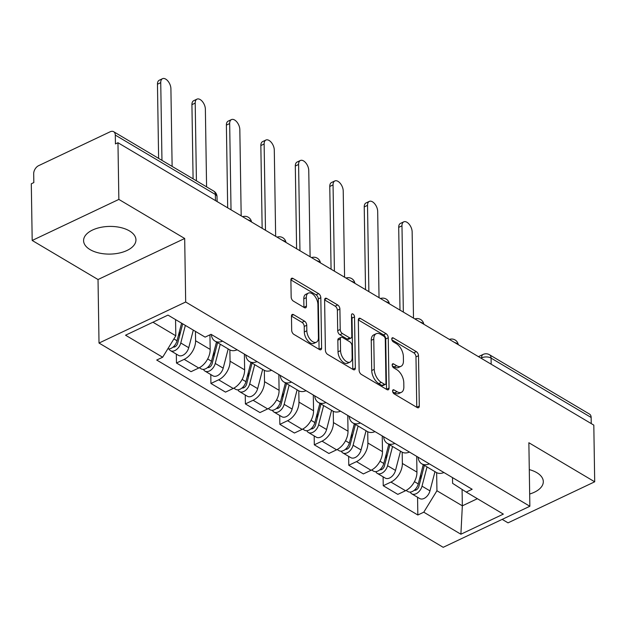 <?xml version="1.0" encoding="UTF-8"?>
<svg xmlns="http://www.w3.org/2000/svg" width="626" height="626" viewBox="0 0 626 626"><rect width="100%" height="100%" fill="white"/><g stroke="black" fill="none" stroke-linecap="round" stroke-linejoin="round"><path stroke-width="0.94" d="M392.58 391.007A2.308 1.275 64.7 0 0 394.13 393.864L417.174 407.542A3.294 1.823 64.7 0 0 418.536 407.722A3.294 1.823 64.7 0 0 419.295 406.031L418.504 355.701A3.294 1.823 64.7 0 0 416.29 351.616L393.253 337.946A2.308 1.275 64.7 0 0 392.299 337.813A2.308 1.275 64.7 0 0 391.766 339.002A2.308 1.275 64.7 0 0 393.316 341.859L396.297 343.627A10.54 5.837 64.7 0 1 403.379 356.695L403.441 360.889A10.54 5.837 64.7 0 1 401.016 366.296A10.54 5.837 64.7 0 1 396.641 365.717L393.66 363.949A2.308 1.275 64.7 0 0 392.705 363.823A2.308 1.275 64.7 0 0 392.173 365.005A2.308 1.275 64.7 0 0 393.723 367.861L396.704 369.63A10.54 5.837 64.7 0 1 403.786 382.697L403.848 386.891A10.54 5.837 64.7 0 1 401.423 392.299A10.54 5.837 64.7 0 1 397.056 391.719L394.067 389.951A2.308 1.275 64.7 0 0 393.112 389.826A2.308 1.275 64.7 0 0 392.58 391.007M90.058 249.594A26.182 13.842 179.1 0 0 119.065 253.092A26.182 13.842 179.1 0 0 135.944 239.852A26.182 13.842 179.1 0 0 129.472 230.924A26.182 13.842 179.1 0 0 100.457 227.426A26.182 13.842 179.1 0 0 83.587 240.674A26.182 13.842 179.1 0 0 90.058 249.594M529.674 494.016A26.182 13.842 179.1 0 0 543.305 481.597A26.182 13.842 179.1 0 0 536.834 472.677A26.182 13.842 179.1 0 0 529.291 469.61M293.586 314.667A3.294 1.823 64.7 0 0 292.225 314.487A3.294 1.823 64.7 0 0 291.466 316.177L291.685 330.301A3.294 1.823 64.7 0 0 293.899 334.386L319.487 349.566A3.294 1.823 64.7 0 0 320.848 349.746A3.294 1.823 64.7 0 0 321.608 348.056L320.817 297.726A3.294 1.823 64.7 0 0 318.603 293.641L293.023 278.46A3.294 1.823 64.7 0 0 291.653 278.28A3.294 1.823 64.7 0 0 290.894 279.971L291.16 297.021A3.294 1.823 64.7 0 0 293.375 301.106L304.322 307.609A3.294 1.823 64.7 0 0 305.691 307.789A3.294 1.823 64.7 0 0 306.45 306.098L306.317 297.64A8.811 4.875 64.7 0 1 308.344 293.117A8.811 4.875 64.7 0 1 314.487 295.793A8.811 4.875 64.7 0 1 317.914 304.526L318.438 337.657A8.811 4.875 64.7 0 1 316.412 342.179A8.811 4.875 64.7 0 1 310.269 339.511A8.811 4.875 64.7 0 1 306.834 330.771L306.748 325.254A3.294 1.823 64.7 0 0 304.541 321.169L293.586 314.667L291.497 315.66M185.679 302.006L184.686 238.483L118.854 199.412L117.962 142.728L593.808 425.117L594.7 481.801L528.868 442.738L529.862 506.262L185.679 302.006L99.018 343.056L443.2 547.312L529.862 506.262M359.121 370.318A3.294 1.823 64.7 0 0 361.335 374.403L386.923 389.591A3.294 1.823 64.7 0 0 388.292 389.771A3.294 1.823 64.7 0 0 389.043 388.081L388.253 337.75A3.294 1.823 64.7 0 0 386.046 333.666L360.459 318.477A3.294 1.823 64.7 0 0 359.089 318.298A3.294 1.823 64.7 0 0 358.33 319.988L359.121 370.318M353.205 369.575L327.617 354.394A3.294 1.823 64.7 0 1 325.403 350.31L324.612 299.979A3.294 1.823 64.7 0 1 325.371 298.289A3.294 1.823 64.7 0 1 326.741 298.469L337.688 304.972A3.294 1.823 64.7 0 1 339.902 309.048L340.223 329.464A3.294 1.823 64.7 0 0 342.43 333.548L349.699 337.86A3.294 1.823 64.7 0 0 351.061 338.04A3.294 1.823 64.7 0 0 351.82 336.35L351.491 315.097A2.308 1.275 64.7 0 1 352.015 313.916A2.308 1.275 64.7 0 1 353.627 314.612A2.308 1.275 64.7 0 1 354.527 316.897L355.325 368.065A3.294 1.823 64.7 0 1 354.566 369.763A3.294 1.823 64.7 0 1 353.205 369.575M118.854 199.412L32.192 240.462L31.3 183.778L33.827 182.581L33.687 173.746A6.714 4.319 -59.3 0 1 38.648 165.655L110.153 131.789A6.714 4.319 -59.3 0 1 113.666 131.71L213.74 191.102A6.714 4.319 120.7 0 1 215.367 194.483L115.294 135.091A6.714 4.319 -59.3 0 0 113.666 131.71M502.177 519.377L508.038 522.851L594.7 481.801M32.192 240.462L98.024 279.532L99.018 343.056M117.962 142.728L115.434 143.925L115.294 135.091M491.167 364.199L491.074 358.095A6.714 4.319 120.7 0 0 489.446 354.715L589.52 414.099A6.714 4.319 120.7 0 1 591.147 417.479L491.074 358.095A6.714 3.553 179.1 0 0 481.597 357.861L480.979 358.158M591.241 423.591L591.147 417.479M429.35 463.866A15.439 9.938 120.7 0 1 421.767 463.819L436.353 472.466A15.439 9.938 -59.3 0 0 443.936 472.52M402.189 452.183L402.362 463.467A15.439 9.938 120.7 0 1 390.945 482.075L405.531 490.721A15.439 9.938 -59.3 0 0 416.947 472.114L416.697 456.362M405.531 490.721L397.823 494.376L383.237 485.721L383.104 476.816M421.767 463.819A15.439 9.938 120.7 0 1 418.09 457.183M390.945 482.075L383.237 485.721M394.889 443.419A15.439 9.938 120.7 0 1 387.306 443.365L401.892 452.019A15.439 9.938 -59.3 0 0 409.467 452.074M348.635 456.362L348.776 465.274L363.362 473.921L371.061 470.275A15.439 9.938 -59.3 0 0 382.478 451.667L382.236 435.907M387.306 443.365A15.439 9.938 120.7 0 1 383.628 436.737M367.72 431.729L367.9 443.012A15.439 9.938 120.7 0 1 356.484 461.62L348.776 465.274M360.427 422.965A15.439 9.938 120.7 0 1 352.845 422.91L367.423 431.564A15.439 9.938 -59.3 0 0 375.005 431.619M314.174 435.915L314.315 444.82L328.893 453.474L336.6 449.82A15.439 9.938 -59.3 0 0 348.017 431.212L347.774 415.453M352.845 422.91A15.439 9.938 120.7 0 1 349.167 416.282M333.259 411.282L333.439 422.558A15.439 9.938 120.7 0 1 322.022 441.166L314.315 444.82M325.966 402.518A15.439 9.938 120.7 0 1 318.384 402.463L332.962 411.118A15.439 9.938 -59.3 0 0 340.544 411.165M279.712 415.461L279.853 424.365L294.431 433.02L302.139 429.373A15.439 9.938 -59.3 0 0 313.556 410.758L313.305 395.006M318.384 402.463A15.439 9.938 120.7 0 1 314.706 395.835M298.798 390.827L298.978 402.111A15.439 9.938 120.7 0 1 287.561 420.719L279.853 424.365M291.505 382.063A15.439 9.938 120.7 0 1 283.922 382.009L298.5 390.663A15.439 9.938 -59.3 0 0 306.083 390.718M245.251 395.006L245.392 403.919L259.97 412.565L267.678 408.919A15.439 9.938 -59.3 0 0 279.094 390.311L278.844 374.551M283.922 382.009A15.439 9.938 120.7 0 1 280.245 375.381M264.336 370.381L264.516 381.657A15.439 9.938 120.7 0 1 253.1 400.264L245.392 403.919M257.043 361.609A15.439 9.938 120.7 0 1 249.461 361.562L264.039 370.209A15.439 9.938 -59.3 0 0 271.621 370.263M210.79 374.559L210.931 383.464L225.509 392.119L233.216 388.464A15.439 9.938 -59.3 0 0 244.633 369.856L244.383 354.097M249.461 361.562A15.439 9.938 120.7 0 1 245.783 354.926M229.875 349.926L230.055 361.202A15.439 9.938 120.7 0 1 218.638 379.818L210.931 383.464M222.574 341.162A15.439 9.938 120.7 0 1 215 341.107L229.578 349.762A15.439 9.938 -59.3 0 0 237.16 349.809M176.329 354.105L176.469 363.01L191.047 371.664L198.755 368.018A15.439 9.938 -59.3 0 0 210.172 349.41L209.937 334.84M215 341.107A15.439 9.938 120.7 0 1 211.314 334.48M195.445 331.389L195.586 340.755A15.439 9.938 120.7 0 1 184.169 359.363L176.469 363.01M152.955 322.226L175.812 335.794L162.658 357.235L125.544 335.207L167.995 315.105L205.109 337.124L211.048 334.315L472.16 489.274L466.229 492.091L452.598 483.335L452.512 477.615M436.651 472.638L436.932 490.753L462.34 505.831L477.38 498.703M462.082 489.422L462.34 505.831L460.892 534.221L423.779 512.193L436.932 490.753M466.229 492.091L503.343 514.11L460.892 534.221M162.658 357.235L156.719 360.044L417.839 515.002L423.779 512.193M184.686 238.483L98.024 279.532M175.812 335.794L175.562 319.596M417.565 497.271L417.839 515.002M392.713 391.845L394.529 392.917A10.54 5.837 64.7 0 0 398.895 393.496L401.423 392.299M401.016 366.296L398.488 367.493A10.54 5.837 64.7 0 1 394.114 366.914L392.306 365.842M416.767 407.299A3.294 1.823 64.7 0 0 416.767 407.229L415.977 356.898A3.294 1.823 64.7 0 0 413.77 352.814L391.899 339.832M386.524 389.349A3.294 1.823 64.7 0 0 386.524 389.278L385.733 338.948A3.294 1.823 64.7 0 0 383.519 334.863L358.33 319.917M384.474 384.254A2.308 1.275 64.7 0 0 385.428 384.387A2.308 1.275 64.7 0 0 385.96 383.198L385.272 339.018A2.308 1.275 64.7 0 0 383.722 336.162L380.577 334.3A10.54 5.837 64.7 0 0 376.203 333.721A10.54 5.837 64.7 0 0 373.777 339.128L374.254 369.324A10.54 5.837 64.7 0 0 381.328 382.392L384.474 384.254L381.946 385.452A2.308 1.275 64.7 0 0 382.909 385.585L385.428 384.387M376.203 333.721L373.675 334.91A10.54 5.837 64.7 0 0 371.249 340.325L373.777 339.128M381.946 385.452L378.808 383.589A10.54 5.837 64.7 0 1 371.727 370.522L371.249 340.325M324.612 299.901L335.16 306.161L337.688 304.972M351.061 338.04L348.541 339.237A3.294 1.823 64.7 0 1 347.172 339.057L339.91 334.746A3.294 1.823 64.7 0 1 337.696 330.661L337.375 310.246A3.294 1.823 64.7 0 0 335.16 306.161M352.806 369.34A3.294 1.823 64.7 0 0 352.798 369.262L352 318.094A2.308 1.275 64.7 0 0 351.507 316.404M340.552 350.646A8.811 4.875 64.7 0 0 343.979 359.379A8.811 4.875 64.7 0 0 350.13 362.055A8.811 4.875 64.7 0 0 352.156 357.532L351.969 345.857A3.294 1.823 64.7 0 0 349.762 341.773L342.492 337.461A3.294 1.823 64.7 0 0 341.131 337.281A3.294 1.823 64.7 0 0 340.372 338.971L340.552 350.646L338.024 351.843A8.811 4.875 64.7 0 0 341.452 360.576A8.811 4.875 64.7 0 0 347.602 363.244L350.13 362.055M341.131 337.281L338.603 338.478A3.294 1.823 64.7 0 0 337.844 340.168L340.372 338.971M338.024 351.843L337.844 340.168M316.412 342.179L313.884 343.377A8.811 4.875 64.7 0 1 307.742 340.7A8.811 4.875 64.7 0 1 304.314 331.968L304.22 326.451A3.294 1.823 64.7 0 0 302.014 322.367L291.466 316.107M308.344 293.117L305.817 294.314A8.811 4.875 64.7 0 0 303.79 298.837L306.317 297.64M303.923 307.366A3.294 1.823 64.7 0 0 303.923 307.296L303.79 298.837M319.08 349.331A3.294 1.823 64.7 0 0 319.08 349.253L318.29 298.923A3.294 1.823 64.7 0 0 316.083 294.838L290.894 279.892M423.262 464.695L418.262 483.929A8.388 5.399 120.7 0 1 407.988 491.582L406.078 490.448M420.664 474.688L420.735 479.328M413.496 318.11L412.143 231.839A7.723 4.272 64.7 0 0 409.138 224.194A7.723 4.272 64.7 0 0 403.754 221.847A7.723 4.272 64.7 0 0 401.978 225.814L403.34 312.077M424.365 465.361L418.904 486.386A4.03 2.59 120.7 0 1 414.326 490.221M427.018 466.926L422.018 486.159A8.388 5.399 120.7 0 1 411.744 493.812A8.388 5.399 120.7 0 1 410.233 492.083M434.968 471.644L429.968 490.878A8.388 5.399 120.7 0 1 419.694 498.531L411.744 493.812M399.998 310.097L398.699 227.371A7.723 4.272 -115.3 0 1 400.476 223.404L403.754 221.847M388.793 444.249L383.801 463.475A8.388 5.399 120.7 0 1 373.526 471.135L371.617 470.001M386.203 454.233L386.273 458.874M379.035 297.655L377.681 211.392A7.723 4.272 64.7 0 0 374.677 203.74A7.723 4.272 64.7 0 0 369.293 201.4A7.723 4.272 64.7 0 0 367.517 205.359L368.87 291.63M389.904 444.906L384.442 465.932A4.03 2.59 120.7 0 1 379.865 469.766M392.549 446.479L387.557 465.705A8.388 5.399 120.7 0 1 377.282 473.366A8.388 5.399 120.7 0 1 375.772 471.628M400.507 451.197L395.507 470.423A8.388 5.399 120.7 0 1 385.233 478.084L377.282 473.366M365.529 289.642L364.23 206.916A7.723 4.272 -115.3 0 1 366.007 202.957L369.293 201.4M354.332 423.794L349.339 443.028A8.388 5.399 120.7 0 1 339.065 450.681L337.148 449.546M351.742 433.787L351.812 438.427M344.574 277.208L343.22 190.938A7.723 4.272 64.7 0 0 340.215 183.293A7.723 4.272 64.7 0 0 334.832 180.945A7.723 4.272 64.7 0 0 333.055 184.913L334.409 271.175M355.443 424.451L349.973 445.485A4.03 2.59 120.7 0 1 345.403 449.319M358.088 426.024L353.095 445.25A8.388 5.399 120.7 0 1 342.821 452.911A8.388 5.399 120.7 0 1 341.303 451.182M366.046 430.743L361.045 449.977A8.388 5.399 120.7 0 1 350.771 457.629L342.821 452.911M331.068 269.196L329.769 186.462A7.723 4.272 -115.3 0 1 331.545 182.502L334.832 180.945M319.87 403.347L314.87 422.573A8.388 5.399 120.7 0 1 304.604 430.234L302.687 429.1M317.272 413.332L317.351 417.972M310.113 256.754L308.759 170.491A7.723 4.272 64.7 0 0 305.754 162.838A7.723 4.272 64.7 0 0 300.37 160.499A7.723 4.272 64.7 0 0 298.594 164.458L299.948 250.729M320.981 404.005L315.512 425.031A4.03 2.59 120.7 0 1 310.942 428.865M323.626 405.57L318.626 424.804A8.388 5.399 120.7 0 1 308.352 432.456A8.388 5.399 120.7 0 1 306.842 430.727M331.577 410.296L326.584 429.522A8.388 5.399 120.7 0 1 316.31 437.175L308.352 432.456M296.607 248.741L295.308 166.015A7.723 4.272 -115.3 0 1 297.084 162.048L300.37 160.499M285.409 382.893L280.409 402.119A8.388 5.399 120.7 0 1 270.135 409.78L268.225 408.645M282.811 392.878L282.889 397.526M275.651 236.307L274.29 150.037A7.723 4.272 64.7 0 0 271.293 142.384A7.723 4.272 64.7 0 0 265.909 140.044A7.723 4.272 64.7 0 0 264.133 144.003L265.487 230.274M286.52 383.55L281.051 404.576A4.03 2.59 120.7 0 1 276.473 408.41M289.165 385.123L284.165 404.349A8.388 5.399 120.7 0 1 273.891 412.01A8.388 5.399 120.7 0 1 272.38 410.28M297.115 389.841L292.123 409.068A8.388 5.399 120.7 0 1 281.849 416.728L273.891 412.01M262.145 228.294L260.846 145.561A7.723 4.272 -115.3 0 1 262.623 141.601L265.909 140.044M250.948 362.438L245.948 381.672A8.388 5.399 120.7 0 1 235.673 389.325L233.764 388.19M248.35 372.431L248.42 377.071M241.182 215.853L239.828 129.582A7.723 4.272 64.7 0 0 236.831 121.937A7.723 4.272 64.7 0 0 231.448 119.589A7.723 4.272 64.7 0 0 229.672 123.557L231.025 209.82M252.051 363.096L246.589 384.129A4.03 2.59 120.7 0 1 242.012 387.964M254.704 364.668L249.704 383.902A8.388 5.399 120.7 0 1 239.429 391.555A8.388 5.399 120.7 0 1 237.919 389.826M262.654 369.387L257.654 388.621A8.388 5.399 120.7 0 1 247.387 396.274L239.429 391.555M227.684 207.84L226.385 125.106A7.723 4.272 -115.3 0 1 228.161 121.147L231.448 119.589M216.486 341.992L211.486 361.218A8.388 5.399 120.7 0 1 201.212 368.878L199.303 367.744M213.889 351.976L213.959 356.617M206.588 186.853L205.367 109.135A7.723 4.272 64.7 0 0 202.362 101.482A7.723 4.272 64.7 0 0 196.979 99.143A7.723 4.272 64.7 0 0 195.202 103.102L196.423 180.828M217.59 342.649L212.128 363.675A4.03 2.59 120.7 0 1 207.55 367.509M220.242 344.222L215.242 363.448A8.388 5.399 120.7 0 1 204.968 371.101A8.388 5.399 120.7 0 1 203.458 369.371M228.193 348.94L223.192 368.166A8.388 5.399 120.7 0 1 212.918 375.827L204.968 371.101M193.09 178.84L191.924 104.659A7.723 4.272 -115.3 0 1 193.7 100.7L196.979 99.143M181.595 323.173L177.025 340.763A8.388 5.399 120.7 0 1 167.807 348.839M179.427 331.53L179.498 336.17M172.127 166.406L170.906 88.681A7.723 4.272 64.7 0 0 167.901 81.028A7.723 4.272 64.7 0 0 162.517 78.688A7.723 4.272 64.7 0 0 160.741 82.648L161.962 160.373M182.706 323.83L177.667 343.228A4.03 2.59 120.7 0 1 173.089 347.062M185.351 325.403L180.781 342.993A8.388 5.399 120.7 0 1 170.507 350.654A8.388 5.399 120.7 0 1 168.997 348.925M193.301 330.121L188.731 347.712A8.388 5.399 120.7 0 1 178.457 355.372L170.507 350.654M158.621 158.394L157.462 84.205A7.723 4.272 -115.3 0 1 159.239 80.245L162.517 78.688M481.613 358.534L481.597 357.861A6.714 3.717 64.7 0 1 483.147 354.418L478.436 356.648M218.638 379.818L233.216 388.464M253.1 400.264L267.678 408.919M287.561 420.719L302.139 429.373M322.022 441.166L336.6 449.82M356.484 461.62L371.061 470.275M184.169 359.363L198.755 368.018M195.586 340.755L210.172 349.41M230.055 361.202L244.633 369.856M264.516 381.657L279.094 390.311M298.978 402.111L313.556 410.758M333.439 422.558L348.017 431.212M367.9 443.012L382.478 451.667M402.362 463.467L416.947 472.114M458.005 344.519A6.714 3.553 179.1 0 0 454.625 342.516M423.536 324.072A6.714 3.553 179.1 0 0 420.163 322.069M389.075 303.618A6.714 3.553 179.1 0 0 385.702 301.615M354.613 283.163A6.714 3.553 179.1 0 0 351.241 281.168M320.152 262.717A6.714 3.553 179.1 0 0 316.779 260.713M285.691 242.262A6.714 3.553 179.1 0 0 282.318 240.259M251.229 221.815A6.714 3.553 179.1 0 0 247.857 219.812M215.469 200.594L215.367 194.483A6.714 3.553 179.1 0 1 217.026 196.767A6.714 6.714 0 0 0 213.74 191.102M394.529 392.917L397.056 391.719M392.197 364.637L393.66 363.949M394.114 366.914L396.641 365.717M391.79 338.635L393.253 337.946M413.77 352.814L416.29 351.616M415.977 356.898L418.504 355.701M416.767 407.229L419.295 406.031M392.604 390.647L394.067 389.951M358.362 319.471L360.459 318.477M383.519 334.863L386.046 333.666M385.733 338.948L388.253 337.75M386.524 389.278L389.043 388.081M371.727 370.522L374.254 369.324M378.808 383.589L381.328 382.392M324.644 299.463L326.741 298.469M337.375 310.246L339.902 309.048M337.696 330.661L340.223 329.464M339.91 334.746L342.43 333.548M347.172 339.057L349.699 337.86M352 318.094L354.527 316.897M352.798 369.262L355.325 368.065M302.014 322.367L304.541 321.169M304.22 326.451L306.748 325.254M304.314 331.968L306.834 330.771M303.923 307.296L306.45 306.098M290.926 279.446L293.023 278.46M316.083 294.838L318.603 293.641M318.29 298.923L320.817 297.726M319.08 349.253L321.608 348.056M418.262 483.929L414.443 481.66M416.22 489.947L415.234 489.36M429.968 490.878L422.018 486.159M398.699 227.371L401.978 225.814M383.801 463.475L379.982 461.213M381.758 469.492L380.772 468.913M395.507 470.423L387.557 465.705M364.23 206.916L367.517 205.359M349.339 443.028L345.521 440.759M347.289 449.045L346.303 448.459M361.045 449.977L353.095 445.25M329.769 186.462L333.055 184.913M314.87 422.573L311.059 420.304M312.828 428.591L311.842 428.004M326.584 429.522L318.626 424.804M295.308 166.015L298.594 164.458M280.409 402.119L276.598 399.857M278.367 408.144L277.381 407.557M292.123 409.068L284.165 404.349M260.846 145.561L264.133 144.003M245.948 381.672L242.129 379.403M243.905 387.69L242.919 387.103M257.654 388.621L249.704 383.902M226.385 125.106L229.672 123.557M211.486 361.218L207.668 358.956M209.444 367.235L208.458 366.656M223.192 368.166L215.242 363.448M191.924 104.659L195.202 103.102M177.025 340.763L173.903 338.916M174.983 346.788L173.997 346.201M188.731 347.712L180.781 342.993M157.462 84.205L160.741 82.648M458.271 344.683A6.714 6.714 0 0 0 449.39 339.409M423.81 324.229A6.714 6.714 0 0 0 414.928 318.955M389.349 303.782A6.714 6.714 0 0 0 380.467 298.508M354.887 283.328A6.714 6.714 0 0 0 345.998 278.054M320.426 262.873A6.714 6.714 0 0 0 311.537 257.607M285.965 242.426A6.714 6.714 0 0 0 277.075 237.152M251.503 221.972A6.714 6.714 0 0 0 242.614 216.698M217.105 201.564L217.026 196.767M489.446 354.715A6.714 6.714 0 0 0 483.147 354.418"/></g></svg>
